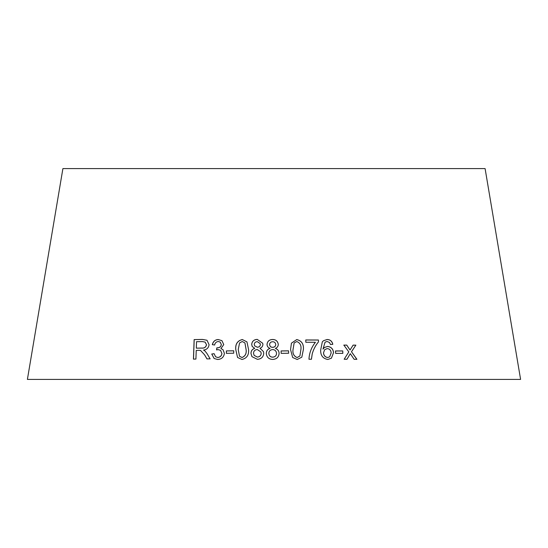 <?xml version="1.0" encoding="UTF-8"?>
<svg xmlns="http://www.w3.org/2000/svg" width="548" height="548" viewBox="0 0 548 548"><rect width="100%" height="100%" fill="white"/><g stroke="black" fill="none" stroke-linecap="round" stroke-linejoin="round"><path stroke-width="0.82" d="M520.6 379.408L27.4 379.408L62.904 168.592L485.096 168.592L520.6 379.408M356.912 359.303L351.508 351.775L355.864 345.144L353.124 345.124L350.042 350.008L346.747 345.103L343.843 345.096L348.802 351.898L344.165 359.248L346.98 359.248L350.295 353.672L354.104 359.283L356.912 359.303M342.849 353.35L342.733 350.932L335.527 350.967L335.643 353.378L342.849 353.35M333.561 352.72C333.17 348.932 331.17 346.836 327.56 346.446L324.519 347.459L322.984 349.11L325.087 342.144L327.053 341.479L329.478 342.479L330.465 344.521L332.807 344.315C332.088 341.185 330.184 339.582 327.101 339.507L323.519 340.705L322.34 341.815L320.662 350.083C320.505 355.488 322.902 358.618 327.855 359.461L331.41 358.187L333.513 352.754C333.122 348.966 331.129 346.87 327.519 346.48L327.56 346.446M318.477 341.884L318.436 340.013L305.777 339.966L305.825 342.274L315.415 342.295C311.463 347.24 309.312 352.885 308.962 359.241L311.442 359.241L312.237 353.878C313.456 349.466 315.538 345.466 318.477 341.884L318.436 340.013M290.543 349.597L292.68 357.508L297.208 359.495L301.804 357.18L303.393 349.508C303.866 344.048 301.647 340.733 296.749 339.561L291.454 343.151L290.543 349.597M288.618 353.241L288.563 350.83L281.097 350.946L281.151 353.357L288.618 353.241M278.302 344.487C277.802 341.212 275.904 339.541 272.616 339.472C269.246 339.623 267.383 341.288 267.027 344.48L267.123 345.089L267.027 344.48C267.116 346.411 268.13 347.706 270.068 348.377C267.657 349.117 266.397 350.795 266.294 353.412C266.732 357.269 268.876 359.269 272.719 359.42C276.644 359.159 278.768 357.159 279.103 353.419C279.035 350.967 277.781 349.281 275.349 348.357C277.151 347.74 278.137 346.452 278.302 344.487M279.055 353.816L279.096 353.453C279.028 351.001 277.781 349.316 275.349 348.391L275.349 348.357M262.937 344.343L262.656 343.226L257.259 339.39C253.895 339.575 252.046 341.26 251.69 344.452L252.21 346.48L254.724 348.323C252.32 349.083 251.059 350.775 250.957 353.392L251.929 356.618L257.368 359.33C261.286 359.029 263.41 357.008 263.739 353.268L263.451 351.576L259.992 348.24C261.793 347.61 262.773 346.309 262.937 344.343M235.756 349.562L237.565 357.481L241.99 359.467C246.867 358.269 249.059 354.94 248.559 349.48L246.943 341.877L242.305 339.534C237.435 340.753 235.25 344.096 235.756 349.562L237.599 357.515M233.708 353.213L233.749 350.802L226.393 350.912L226.358 353.323L233.708 353.213M218.275 339.527C215.165 339.685 213.179 341.383 212.316 344.624L214.658 345.035C214.953 343 216.152 341.822 218.255 341.493L220.2 342.089L221.31 344.541C220.926 346.72 219.577 347.809 217.255 347.816L216.878 347.788L216.535 349.898L218.22 349.624L220.556 350.378L221.871 353.412C221.604 355.789 220.228 357.152 217.748 357.502L215.576 356.762L214.11 353.686L211.74 354.022L214.131 358.502L217.666 359.488C221.598 359.214 223.837 357.166 224.399 353.357L223.029 349.727L220.947 348.549L223.755 344.589L221.926 340.664L218.316 339.561C215.213 339.719 213.227 341.418 212.364 344.658M204.582 354.864L206.952 358.892L210.131 358.858L207 353.576L205 351.008L203.52 350.062C206.767 349.665 208.617 347.87 209.069 344.671L206.986 340.253L202.479 339.431L194.136 339.596L193.437 359.125L195.924 359.07L196.232 350.398L199.13 350.343L200.513 350.405L204.644 354.899L207.007 358.926M200.513 350.405L204.644 354.899M204.199 350.425L203.52 350.062M207.007 340.274L202.479 339.431M202.541 339.465L194.136 339.596M194.198 339.63L193.506 359.159M205.151 342.137L206.521 344.733C205.966 347.213 204.37 348.336 201.733 348.096L196.307 348.158L196.54 341.699L202.507 341.589L205.123 342.116L206.466 344.699C205.911 347.179 204.315 348.302 201.678 348.062L196.307 348.158M221.961 340.685L218.316 339.561M220.221 342.103L221.31 344.541M221.351 344.576C220.967 346.747 219.618 347.843 217.303 347.85L217.255 347.816M217.303 347.85L216.878 347.788M216.926 347.822L216.583 349.932M220.597 350.405L221.871 353.412M221.919 353.446C221.645 355.823 220.275 357.186 217.789 357.536L217.748 357.502M217.789 357.536L215.597 356.775M214.158 353.72L211.74 354.022M211.795 354.056L214.165 358.522M223.05 349.74L220.947 348.549M233.777 350.836L226.393 350.912M226.434 350.946L226.393 353.357M246.956 341.89L242.332 339.568C237.462 340.788 235.284 344.13 235.791 349.597M244.949 342.945L246.1 349.521C246.669 353.494 245.312 356.166 242.045 357.529L239.517 356.282L238.229 349.535L239.572 342.932L242.243 341.52L244.922 342.911L246.073 349.487C246.641 353.46 245.292 356.132 242.017 357.495L239.517 356.282M263.458 351.597L259.992 348.24M262.656 343.24L257.259 339.39M257.272 339.424C253.916 339.602 252.059 341.294 251.71 344.487L251.69 344.452M251.71 344.487L252.224 346.494M250.957 353.392L250.977 353.426C251.08 350.809 252.333 349.117 254.738 348.357L254.724 348.323M250.977 353.426L251.936 356.638M260.238 343.959L260.389 344.473C260.238 346.199 259.231 347.124 257.361 347.247L254.738 345.918L254.245 344.418C254.423 342.706 255.443 341.788 257.3 341.657L260.115 343.562L260.375 344.439C260.218 346.172 259.204 347.09 257.348 347.213L254.738 345.918M257.396 357.091L254.142 355.385L253.512 353.296C253.628 351.049 254.882 349.775 257.272 349.487L260.827 351.939L261.191 353.296C261.081 355.563 259.814 356.823 257.396 357.091L254.149 355.399M260.827 351.939L261.184 353.261C261.067 355.529 259.8 356.796 257.382 357.056M278.295 344.521C277.802 341.246 275.904 339.575 272.616 339.507L272.616 339.472M272.616 339.507C269.253 339.657 267.39 341.322 267.034 344.514M266.301 353.446C266.403 350.83 267.664 349.151 270.068 348.412L270.068 348.377M279.055 353.837L279.096 353.453M275.74 344.562L275.733 344.596C275.589 346.315 274.575 347.226 272.699 347.336C270.876 347.336 269.842 346.391 269.595 344.5C269.774 342.76 270.794 341.856 272.651 341.747C274.438 341.774 275.473 342.712 275.74 344.562C275.576 346.288 274.562 347.199 272.699 347.302C270.87 347.302 269.835 346.357 269.589 344.473L269.589 344.473M276.535 353.385L276.535 353.419C276.425 355.686 275.151 356.94 272.726 357.18C270.383 357.091 269.089 355.823 268.856 353.378L268.849 353.344C268.965 351.097 270.226 349.836 272.623 349.576C274.966 349.679 276.274 350.946 276.535 353.385C276.425 355.652 275.158 356.906 272.726 357.145C270.376 357.056 269.082 355.789 268.849 353.344M288.611 353.275L288.563 350.83M288.549 350.864L281.09 350.98M301.797 357.2L303.373 349.535C303.839 344.082 301.626 340.767 296.735 339.596L291.447 343.171M299.879 355.988L297.146 357.556C293.851 356.241 292.474 353.59 293.022 349.603L294.132 342.966L296.769 341.548C300.092 342.849 301.469 345.507 300.914 349.514L299.907 355.953L297.16 357.522C293.865 356.207 292.488 353.556 293.036 349.569L294.132 342.966M311.408 359.276L312.209 353.912C313.422 349.501 315.504 345.5 318.443 341.918M318.395 340.048L305.75 340M331.382 358.207L333.513 352.754M327.519 346.48L324.498 347.48M325.087 342.144L322.984 349.11M332.759 344.35C332.04 341.219 330.136 339.609 327.06 339.541L327.101 339.507M327.06 339.541L323.498 340.726M329.629 356.851L327.677 357.522C325.142 357.152 323.752 355.611 323.498 352.885L324.628 349.713L327.183 348.576C329.608 348.843 330.937 350.282 331.156 352.891L329.67 356.817L327.718 357.495C325.183 357.125 323.793 355.577 323.539 352.85L324.628 349.713M342.795 353.385L342.733 350.932M342.678 350.967L335.479 351.001M356.851 359.337L351.508 351.775M351.446 351.809L355.864 345.144M355.796 345.178L353.063 345.158M349.008 348.425L350.042 350.008M348.946 348.453L346.747 345.103M346.685 345.13L343.788 345.13M346.918 359.283L350.295 353.672"/></g></svg>
